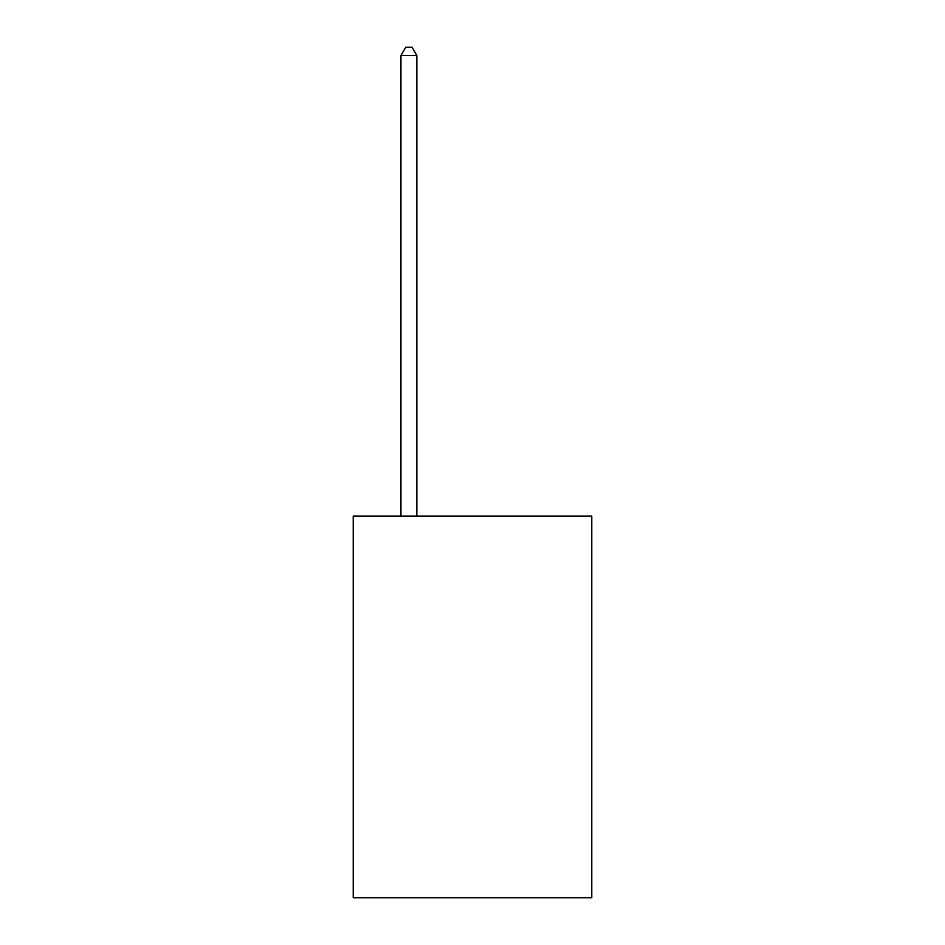 <?xml version="1.0" encoding="UTF-8"?>
<svg xmlns="http://www.w3.org/2000/svg" width="945" height="945" viewBox="0 0 945 945"><rect width="100%" height="100%" fill="white"/><g stroke="black" fill="none" stroke-linecap="round" stroke-linejoin="round"><path stroke-width="1.42" d="M591.771 516.076L591.771 897.75L353.229 897.75L353.229 516.076L591.771 516.076M416.839 516.076L416.839 55.519L400.94 55.519L400.94 516.076M400.94 55.519L405.712 47.25L412.067 47.25L416.839 55.519"/></g></svg>

